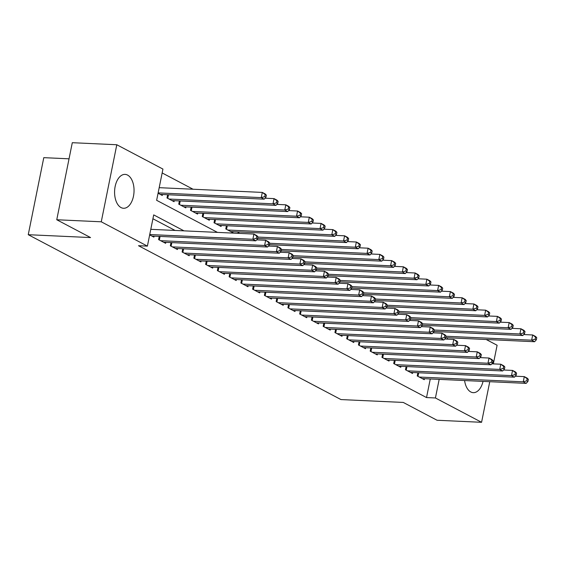 <?xml version="1.0" encoding="UTF-8"?>
<svg xmlns="http://www.w3.org/2000/svg" width="565" height="565" viewBox="0 0 565 565"><rect width="100%" height="100%" fill="white"/><g stroke="black" fill="none" stroke-linecap="round" stroke-linejoin="round"><path stroke-width="0.85" d="M483.04 381.389A16.957 9.718 -87.4 0 1 473.272 392.661A16.957 9.718 -87.4 0 1 470.779 391.962A16.957 9.718 -87.4 0 1 464.585 380.542M121.037 207.574A16.957 9.718 -87.4 0 1 114.794 188.668A16.957 9.718 -87.4 0 1 125.091 174.387A16.957 9.718 -87.4 0 1 127.584 175.086A16.957 9.718 -87.4 0 1 133.834 193.993A16.957 9.718 -87.4 0 1 123.53 208.273A16.957 9.718 -87.4 0 1 121.037 207.574M69.043 158.814L43.788 157.656L28.25 234.701L340.963 399.568L403.269 402.435L437.063 420.254L481.571 422.302L435.424 397.972L439.175 379.369M28.25 234.701L90.555 237.568L56.754 219.75L72.292 142.698L116.8 144.746L162.939 169.076L156.639 200.314L217.49 232.392M193.053 189.233L162.162 172.947M486.197 339.501L497.108 345.25L493.351 363.881M417.874 372.738L417.224 375.958L424.28 379.68L424.477 378.698M406.122 366.537L405.472 369.757L412.528 373.479L412.725 372.497M394.363 360.336L393.713 363.563L400.769 367.278L400.966 366.297M382.611 354.142L381.961 357.363L389.01 361.084L389.207 360.103M370.852 347.941L370.202 351.169L377.258 354.884L377.455 353.902M359.1 341.747L358.443 344.968L365.499 348.69L365.696 347.708M347.341 335.546L346.691 338.774L353.747 342.489L353.944 341.507M335.582 329.353L334.932 332.573L341.987 336.288L342.185 335.313M323.83 323.152L323.18 326.372L330.235 330.094L330.433 329.113M312.071 316.951L311.421 320.178L318.476 323.893L318.674 322.912M300.319 310.757L299.669 313.978L306.717 317.7L306.915 316.718M288.56 304.556L287.91 307.784L294.965 311.499L295.163 310.517M276.801 298.362L276.151 301.583L283.206 305.305L283.404 304.323M265.049 292.162L264.399 295.382L271.454 299.104L271.652 298.122M253.29 285.968L252.64 289.188L259.695 292.903L259.893 291.928M241.538 279.767L240.888 282.987L247.936 286.709L248.134 285.728M229.778 273.566L229.129 276.794L236.184 280.508L236.382 279.527M218.026 267.372L217.377 270.593L224.425 274.315L224.623 273.333M206.267 261.171L205.618 264.399L212.673 268.114L212.871 267.132M194.508 254.977L193.859 258.198L200.914 261.92L201.112 260.938M182.756 248.777L182.107 251.997L189.162 255.719L189.36 254.737M170.997 242.576L170.347 245.803L177.403 249.518L177.601 248.536M159.245 236.382L158.596 239.602L165.644 243.324L165.842 242.343M158.066 193.251L162.289 195.476L162.487 194.494M167.643 194.734L166.993 197.955L174.048 201.677L174.246 200.695M179.395 200.928L178.745 204.156L185.8 207.871L185.998 206.889M191.154 207.129L190.504 210.35L197.559 214.071L197.757 213.09M202.913 213.323L202.263 216.55L209.311 220.265L209.509 219.284M214.665 219.524L214.015 222.744L221.07 226.466L221.268 225.484M226.424 225.725L225.774 228.945L232.822 232.667L233.02 231.685M237.893 233.331L238.176 231.918M183.978 230.852L153.701 214.891L147.401 246.121L138.503 245.711L426.526 397.562L430.276 378.96M175.079 230.442L152.924 218.761M149.668 234.899L153.892 237.123L154.09 236.142M56.754 219.75L101.262 221.798L116.8 144.746M489.756 381.7L481.571 422.302M426.526 397.562L435.424 397.972M147.401 246.121L101.262 221.798M447.289 339.134L447.579 337.722M149.739 234.531L252.859 239.27L255.797 240.824L151.837 236.043M150.791 229.326L253.904 234.065L256.842 235.619L257.965 236.82L256.785 236.198L256.369 238.282L257.541 238.903L257.965 236.82M256.369 238.282L252.859 239.27L253.904 234.065L256.785 236.198M255.797 240.824L257.541 238.903M160.234 194.388L264.194 199.177L261.256 197.623L262.301 192.418L159.189 187.672M265.183 194.551L262.301 192.418L265.246 193.965L266.362 195.172L265.183 194.551L264.766 196.634L265.938 197.256L266.362 195.172M264.766 196.634L261.256 197.623L158.136 192.884M265.938 197.256L264.194 199.177M160.651 240.69L264.611 245.471L267.549 247.018L163.589 242.237M256.68 239.85L265.663 240.266L268.601 241.813L269.717 243.021L268.545 242.399L268.121 244.483L269.3 245.097L269.717 243.021M268.121 244.483L264.611 245.471L265.663 240.266L268.545 242.399M267.549 247.018L269.3 245.097M172.41 246.884L276.37 251.665L279.308 253.219L175.348 248.438M268.439 246.05L277.415 246.46L280.36 248.014L281.476 249.214L280.297 248.593L279.88 250.676L281.052 251.298L281.476 249.214M279.88 250.676L276.37 251.665L277.415 246.46L280.297 248.593M279.308 253.219L281.052 251.298M184.162 253.085L288.122 257.866L291.067 259.413L187.1 254.631M280.191 252.244L289.174 252.661L292.112 254.208L293.228 255.415L292.056 254.794L291.639 256.877L292.811 257.499L293.228 255.415M291.639 256.877L288.122 257.866L289.174 252.661L292.056 254.794M291.067 259.413L292.811 257.499M195.921 259.286L299.881 264.067L302.819 265.614L198.859 260.832M291.95 258.445L300.933 258.855L303.871 260.409L304.987 261.609L303.815 260.995L303.391 263.071L304.57 263.693L304.987 261.609M303.391 263.071L299.881 264.067L300.933 258.855L303.815 260.995M302.819 265.614L304.57 263.693M171.986 200.589L275.946 205.37L273.008 203.824L274.06 198.619L265.077 198.202M276.942 200.752L274.06 198.619L276.998 200.165L278.114 201.366L276.942 200.752L276.518 202.835L277.697 203.449L278.114 201.366M276.518 202.835L273.008 203.824L169.048 199.042M277.697 203.449L275.946 205.37M183.745 206.79L287.705 211.571L284.767 210.018L285.819 204.812L276.836 204.403M288.694 206.945L285.819 204.812L288.757 206.366L289.873 207.567L288.694 206.945L288.277 209.029L289.45 209.65L289.873 207.567M288.277 209.029L284.767 210.018L180.807 205.236M289.45 209.65L287.705 211.571M195.497 212.984L299.464 217.765L296.519 216.218L297.571 211.013L288.588 210.597M300.453 213.146L297.571 211.013L300.509 212.56L301.632 213.768L300.453 213.146L300.036 215.23L301.209 215.844L301.632 213.768M300.036 215.23L296.519 216.218L192.559 211.437M301.209 215.844L299.464 217.765M207.256 219.185L311.216 223.966L308.278 222.412L309.33 217.207L300.347 216.798M312.212 219.34L309.33 217.207L312.268 218.761L313.384 219.962L312.212 219.34L311.788 221.423L312.968 222.045L313.384 219.962M311.788 221.423L308.278 222.412L204.318 217.631M312.968 222.045L311.216 223.966M207.673 265.479L311.64 270.261L314.578 271.814L210.611 267.033M303.702 264.646L312.685 265.056L315.623 266.602L316.746 267.81L315.567 267.189L315.15 269.272L316.322 269.893L316.746 267.81M315.15 269.272L311.64 270.261L312.685 265.056L315.567 267.189M314.578 271.814L316.322 269.893M219.015 225.379L322.975 230.16L320.037 228.613L321.082 223.408L312.099 222.991M323.964 225.541L321.082 223.408L324.02 224.955L325.143 226.162L323.964 225.541L323.547 227.624L324.72 228.246L325.143 226.162M323.547 227.624L320.037 228.613L216.07 223.832M324.72 228.246L322.975 230.16M219.432 271.68L323.392 276.462L326.33 278.008L222.37 273.227M315.461 270.84L324.444 271.257L327.382 272.803L328.498 274.004L327.326 273.389L326.902 275.473L328.081 276.087L328.498 274.004M326.902 275.473L323.392 276.462L324.444 271.257L327.326 273.389M326.33 278.008L328.081 276.087M230.767 231.579L334.727 236.361L331.789 234.814L332.841 229.609L323.858 229.192M335.723 231.742L332.841 229.609L335.78 231.156L336.895 232.356L335.723 231.742L335.299 233.818L336.479 234.44L336.895 232.356M335.299 233.818L331.789 234.814L227.829 230.033M336.479 234.44L334.727 236.361M231.184 277.874L335.151 282.655L338.089 284.209L234.129 279.428M327.213 277.041L336.196 277.45L339.134 279.004L340.257 280.205L339.078 279.583L338.661 281.667L339.833 282.288L340.257 280.205M338.661 281.667L335.151 282.655L336.196 277.45L339.078 279.583M338.089 284.209L339.833 282.288M257.633 238.472L346.486 242.562L343.548 241.008L344.594 235.803L335.61 235.393M347.475 237.936L344.594 235.803L347.539 237.349L348.654 238.557L347.475 237.936L347.058 240.019L348.231 240.641L348.654 238.557M347.058 240.019L343.548 241.008L257.915 237.074M348.231 240.641L346.486 242.562M242.943 284.075L346.903 288.856L349.841 290.403L245.881 285.622M338.972 283.235L347.955 283.651L350.893 285.198L352.009 286.406L350.837 285.784L350.413 287.868L351.592 288.482L352.009 286.406M350.413 287.868L346.903 288.856L347.955 283.651L350.837 285.784M349.841 290.403L351.592 288.482M269.385 244.673L358.245 248.755L355.3 247.209L356.353 242.004L347.369 241.587M359.234 244.137L356.353 242.004L359.291 243.55L360.406 244.751L359.234 244.137L358.81 246.22L359.99 246.834L360.406 244.751M358.81 246.22L355.3 247.209L269.667 243.268M359.99 246.834L358.245 248.755M254.702 290.269L358.662 295.057L361.6 296.604L257.64 291.822M350.731 289.435L359.707 289.845L362.652 291.399L363.768 292.599L362.589 291.978L362.172 294.061L363.344 294.683L363.768 292.599M362.172 294.061L358.662 295.057L359.707 289.845L362.589 291.978M361.6 296.604L363.344 294.683M281.144 250.867L369.997 254.956L367.059 253.403L368.112 248.197L359.128 247.788M370.993 250.33L368.112 248.197L371.05 249.751L372.166 250.952L370.993 250.33L370.569 252.414L371.749 253.035L372.166 250.952M370.569 252.414L367.059 253.403L281.427 249.469M371.749 253.035L369.997 254.956M266.454 296.47L370.414 301.251L373.359 302.805L269.392 298.016M362.483 295.629L371.466 296.046L374.404 297.593L375.52 298.8L374.348 298.179L373.931 300.262L375.104 300.884L375.52 298.8M373.931 300.262L370.414 301.251L371.466 296.046L374.348 298.179M373.359 302.805L375.104 300.884M292.896 257.068L381.756 261.15L378.818 259.603L379.864 254.398L370.88 253.982M382.745 256.531L379.864 254.398L382.802 255.945L383.925 257.153L382.745 256.531L382.328 258.615L383.501 259.229L383.925 257.153M382.328 258.615L378.818 259.603L293.179 255.663M383.501 259.229L381.756 261.15M278.213 302.671L382.173 307.452L385.111 308.998L281.151 304.217M374.242 301.83L383.225 302.247L386.163 303.793L387.279 304.994L386.107 304.38L385.683 306.456L386.863 307.078L387.279 304.994M385.683 306.456L382.173 307.452L383.225 302.247L386.107 304.38M385.111 308.998L386.863 307.078M304.655 263.262L393.508 267.351L390.57 265.804L391.623 260.592L382.639 260.183M394.504 262.725L391.623 260.592L394.561 262.146L395.677 263.346L394.504 262.725L394.08 264.808L395.26 265.43L395.677 263.346M394.08 264.808L390.57 265.804L304.938 261.863M395.26 265.43L393.508 267.351M289.965 308.864L393.932 313.646L396.87 315.199L292.903 310.418M385.994 308.031L394.977 308.441L397.915 309.994L399.038 311.195L397.859 310.573L397.442 312.657L398.615 313.278L399.038 311.195M397.442 312.657L393.932 313.646L394.977 308.441L397.859 310.573M396.87 315.199L398.615 313.278M316.407 269.463L405.267 273.552L402.329 271.998L403.375 266.793L394.391 266.376M406.256 268.926L403.375 266.793L406.313 268.34L407.436 269.547L406.256 268.926L405.84 271.009L407.012 271.631L407.436 269.547M405.84 271.009L402.329 271.998L316.69 268.057M407.012 271.631L405.267 273.552M328.166 275.656L417.019 279.746L414.081 278.199L415.134 272.994L406.15 272.577M418.015 275.127L415.134 272.994L418.072 274.541L419.188 275.741L418.015 275.127L417.591 277.203L418.771 277.825L419.188 275.741M417.591 277.203L414.081 278.199L328.449 274.258M418.771 277.825L417.019 279.746M339.925 281.857L428.779 285.947L425.841 284.393L426.886 279.188L417.902 278.778M429.767 281.321L426.886 279.188L429.831 280.741L430.947 281.942L429.767 281.321L429.351 283.404L430.523 284.026L430.947 281.942M429.351 283.404L425.841 284.393L340.208 280.459M430.523 284.026L428.779 285.947M301.724 315.065L405.684 319.846L408.622 321.393L304.662 316.612M397.753 314.225L406.736 314.641L409.674 316.188L410.79 317.396L409.618 316.774L409.194 318.858L410.374 319.472L410.79 317.396M409.194 318.858L405.684 319.846L406.736 314.641L409.618 316.774M408.622 321.393L410.374 319.472M313.476 321.259L417.443 326.04L420.381 327.594L316.421 322.813M409.505 320.426L418.488 320.835L421.434 322.389L422.549 323.59L421.37 322.968L420.953 325.052L422.126 325.673L422.549 323.59M420.953 325.052L417.443 326.04L418.488 320.835L421.37 322.968M420.381 327.594L422.126 325.673M325.235 327.46L429.195 332.241L432.133 333.788L328.173 329.007M421.264 326.619L430.248 327.036L433.186 328.583L434.301 329.791L433.129 329.169L432.705 331.252L433.885 331.874L434.301 329.791M432.705 331.252L429.195 332.241L430.248 327.036L433.129 329.169M432.133 333.788L433.885 331.874M351.677 288.058L440.538 292.14L437.593 290.594L438.645 285.389L429.661 284.972M441.526 287.521L438.645 285.389L441.583 286.935L442.699 288.143L441.526 287.521L441.103 289.605L442.282 290.219L442.699 288.143M441.103 289.605L437.593 290.594L351.96 286.653M442.282 290.219L440.538 292.14M336.994 333.661L440.954 338.442L443.892 339.989L339.932 335.207M433.023 332.82L442.007 333.23L444.945 334.784L446.06 335.984L444.881 335.363L444.464 337.446L445.637 338.068L446.06 335.984M444.464 337.446L440.954 338.442L442.007 333.23L444.881 335.363M443.892 339.989L445.637 338.068M363.436 294.252L452.29 298.341L449.352 296.787L450.404 291.582L441.42 291.173M453.285 293.715L450.404 291.582L453.342 293.136L454.458 294.337L453.285 293.715L452.862 295.799L454.041 296.42L454.458 294.337M452.862 295.799L449.352 296.787L363.719 292.854M454.041 296.42L452.29 298.341M348.746 339.855L452.706 344.636L455.651 346.19L351.684 341.401M444.775 339.021L453.759 339.431L456.697 340.978L457.812 342.185L456.64 341.564L456.223 343.647L457.396 344.269L457.812 342.185M456.223 343.647L452.706 344.636L453.759 339.431L456.64 341.564M455.651 346.19L457.396 344.269M375.188 300.453L464.049 304.535L461.111 302.988L462.156 297.783L453.172 297.367M465.037 299.916L462.156 297.783L465.094 299.33L466.217 300.538L465.037 299.916L464.621 302L465.793 302.621L466.217 300.538M464.621 302L461.111 302.988L375.471 299.047M465.793 302.621L464.049 304.535M360.505 346.055L464.465 350.837L467.403 352.383L363.443 347.602M456.534 345.215L465.518 345.632L468.456 347.178L469.572 348.379L468.399 347.765L467.975 349.841L469.155 350.462L469.572 348.379M467.975 349.841L464.465 350.837L465.518 345.632L468.399 347.765M467.403 352.383L469.155 350.462M386.947 306.647L475.801 310.736L472.863 309.189L473.915 303.977L464.931 303.567M476.796 306.117L473.915 303.977L476.853 305.531L477.969 306.731L476.796 306.117L476.373 308.193L477.552 308.815L477.969 306.731M476.373 308.193L472.863 309.189L387.23 305.248M477.552 308.815L475.801 310.736M372.257 352.249L476.224 357.031L479.162 358.584L375.202 353.803M468.286 351.416L477.27 351.826L480.208 353.379L481.331 354.58L480.151 353.958L479.734 356.042L480.907 356.663L481.331 354.58M479.734 356.042L476.224 357.031L477.27 351.826L480.151 353.958M479.162 358.584L480.907 356.663M398.699 312.848L487.56 316.937L484.622 315.383L485.667 310.178L476.683 309.768M488.548 312.311L485.667 310.178L488.605 311.725L489.728 312.932L488.548 312.311L488.132 314.394L489.304 315.016L489.728 312.932M488.132 314.394L484.622 315.383L398.982 311.442M489.304 315.016L487.56 316.937M384.016 358.45L487.976 363.231L490.914 364.778L386.954 359.997M480.045 357.61L489.029 358.026L491.967 359.573L493.083 360.781L491.91 360.159L491.486 362.243L492.666 362.857L493.083 360.781M491.486 362.243L487.976 363.231L489.029 358.026L491.91 360.159M490.914 364.778L492.666 362.857M410.458 319.041L499.312 323.131L496.374 321.584L497.426 316.379L488.443 315.962M500.308 318.512L497.426 316.379L500.364 317.926L501.48 319.126L500.308 318.512L499.884 320.595L501.063 321.21L501.48 319.126M499.884 320.595L496.374 321.584L410.741 317.643M501.063 321.21L499.312 323.131M395.775 364.644L499.735 369.425L502.673 370.979L398.713 366.198M491.797 363.811L500.781 364.22L503.726 365.774L504.842 366.975L503.662 366.353L503.245 368.436L504.418 369.058L504.842 366.975M503.245 368.436L499.735 369.425L500.781 364.22L503.662 366.353M502.673 370.979L504.418 369.058M422.217 325.242L511.071 329.331L508.133 327.778L509.178 322.573L500.195 322.163M512.059 324.706L509.178 322.573L512.123 324.126L513.239 325.327L512.059 324.706L511.643 326.789L512.815 327.41L513.239 325.327M511.643 326.789L508.133 327.778L422.5 323.844M512.815 327.41L511.071 329.331M407.527 370.845L511.487 375.626L514.425 377.173L410.465 372.392M503.556 370.004L512.54 370.421L515.478 371.968L516.594 373.175L515.421 372.554L514.998 374.637L516.177 375.259L516.594 373.175M514.998 374.637L511.487 375.626L512.54 370.421L515.421 372.554M514.425 377.173L516.177 375.259M433.969 331.443L522.83 335.525L519.885 333.979L520.937 328.774L511.954 328.357M523.819 330.906L520.937 328.774L523.875 330.32L524.991 331.528L523.819 330.906L523.402 332.99L524.574 333.604L524.991 331.528M523.402 332.99L519.885 333.979L434.252 330.038M524.574 333.604L522.83 335.525M419.286 377.046L523.247 381.827L526.184 383.374L422.225 378.592M515.315 376.205L524.299 376.622L527.237 378.169L528.353 379.369L527.173 378.755L526.757 380.831L527.929 381.453L528.353 379.369M526.757 380.831L523.247 381.827L524.299 376.622L527.173 378.755M526.184 383.374L527.929 381.453M445.729 337.637L534.582 341.726L531.644 340.179L532.696 334.967L523.713 334.558M535.578 337.1L532.696 334.967L535.634 336.521L536.75 337.722L535.578 337.1L535.154 339.184L536.333 339.805L536.75 337.722M535.154 339.184L531.644 340.179L446.011 336.239M536.333 339.805L534.582 341.726M158.659 239.638L159.316 236.382M159.351 240.005L160.072 236.417M170.418 245.839L171.075 242.583M171.11 246.199L171.831 242.618M182.17 252.032L182.827 248.784M182.862 252.4L183.59 248.812M193.929 258.233L194.586 254.977M194.621 258.601L195.342 255.013M168.469 194.77L167.749 198.357M167.713 194.734L167.056 197.99M180.228 200.971L179.508 204.551M179.472 200.935L178.815 204.191M191.987 207.164L191.26 210.752M191.224 207.129L190.567 210.385M203.739 213.365L203.019 216.946M202.983 213.33L202.327 216.586M205.681 264.434L206.338 261.178M206.373 264.794L207.101 261.214M215.498 219.559L214.771 223.147M214.735 219.531L214.086 222.78M217.44 270.628L218.097 267.372M218.132 270.995L218.853 267.407M227.25 225.76L226.53 229.348M226.494 225.725L225.838 228.98M229.199 276.829L229.856 273.573M229.891 277.189L230.612 273.608M239.009 231.961L238.727 233.366M238.253 231.925L237.964 233.331M240.951 283.023L241.608 279.767M241.643 283.39L242.364 279.802M252.71 289.224L253.367 285.968M253.403 289.584L254.123 286.003M264.462 295.417L265.119 292.169M265.155 295.785L265.882 292.204M276.221 301.618L276.878 298.362M276.914 301.985L277.634 298.398M287.981 307.819L288.63 304.563M288.666 308.179L289.393 304.599M299.733 314.013L300.389 310.757M300.425 314.38L301.145 310.792M311.492 320.214L312.148 316.958M312.184 320.574L312.904 316.993M323.244 326.408L323.9 323.152M323.936 326.775L324.656 323.187M335.003 332.608L335.659 329.353M335.695 332.976L336.415 329.388M346.755 338.802L347.411 335.554M347.447 339.17L348.174 335.589M358.514 345.003L359.171 341.747M359.206 345.37L359.926 341.783M370.273 351.204L370.923 347.948M370.958 351.564L371.685 347.984M382.025 357.398L382.682 354.142M382.717 357.765L383.437 354.177M393.784 363.599L394.441 360.343M394.476 363.959L395.196 360.378M405.536 369.793L406.193 366.544M406.228 370.16L406.948 366.572M417.295 375.993L417.952 372.738M417.987 376.361L418.707 372.773"/></g></svg>
